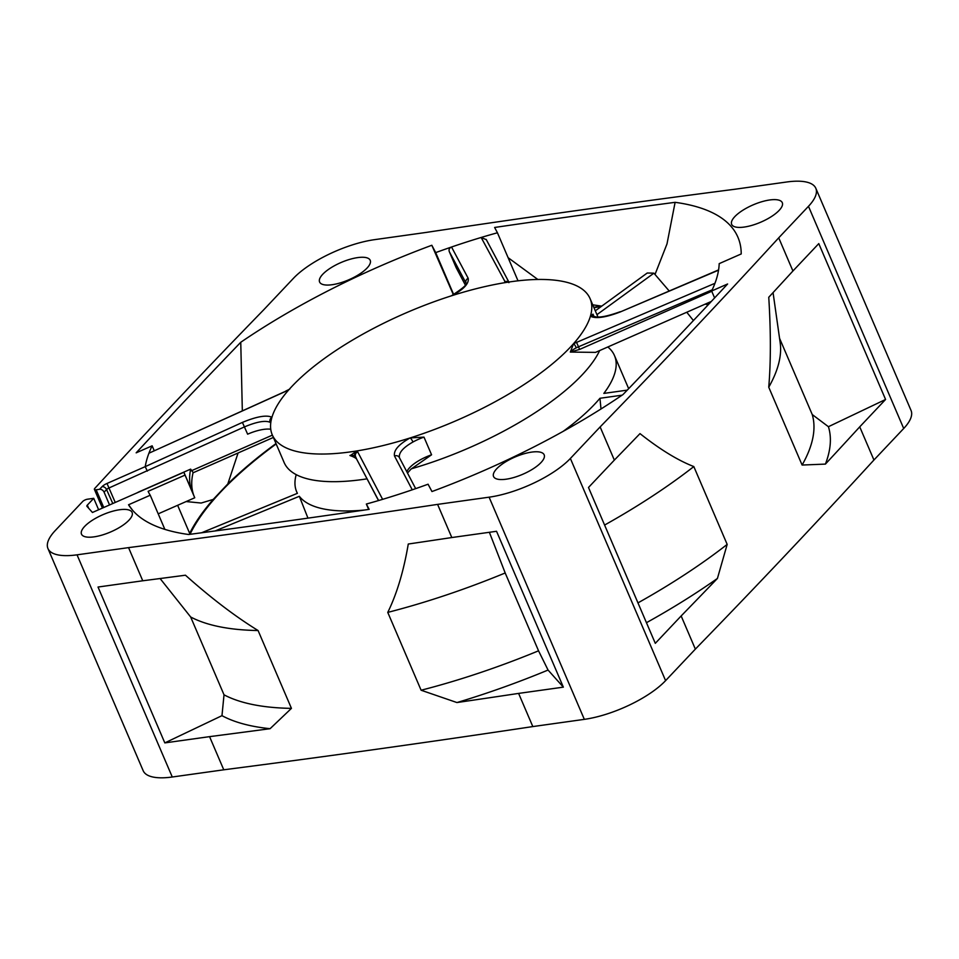 <?xml version="1.0" encoding="UTF-8"?>
<svg xmlns="http://www.w3.org/2000/svg" width="959" height="959" viewBox="0 0 959 959"><rect width="100%" height="100%" fill="white"/><g stroke="black" fill="none" stroke-linecap="round" stroke-linejoin="round"><path stroke-width="1.44" d="M593.813 307.348A310.296 106.641 156.8 0 1 601.209 306.065L592.722 304.818M602 305.945A9593.5 3296.898 -23.2 0 0 601.209 306.065M708.725 304.231A310.296 106.641 -23.2 0 0 706.196 303.691M708.21 304.794A309.266 106.281 -23.2 0 0 705.165 304.147M593.981 307.731A309.266 106.281 156.8 0 1 601.281 306.472M189.654 533.372A310.296 106.641 156.8 0 1 213.21 499.435L201.162 503.043L186.118 501.557M238.084 452.972L227.798 483.983A9593.5 3296.898 -23.2 0 0 213.21 499.435M227.798 483.983A310.296 106.641 156.8 0 1 276 443.561M177.631 505.297L190.038 534.235A309.266 106.281 156.8 0 1 276.168 443.945M815.821 188.288L911.05 410.464A64.037 22.009 156.8 0 1 903.702 428.493L873.937 460.008A9605.668 3301.082 156.8 0 1 695.359 649.123L665.594 680.638A64.037 22.009 156.8 0 1 584.331 719.358L489.102 497.182A64.037 22.009 -23.2 0 0 570.377 458.462L600.13 426.935A9605.668 3301.082 -23.2 0 0 778.72 237.832L808.473 206.305A64.037 22.009 -23.2 0 0 815.821 188.288A64.037 22.009 -23.2 0 0 786.728 181.994L735.229 189.199A9605.668 3301.082 -23.2 0 0 426.18 232.426L374.669 239.642A64.037 22.009 -23.2 0 0 293.406 278.362L263.641 309.877A9605.668 3301.082 -23.2 0 0 94.821 488.359A3.836 1.319 -23.2 0 0 94.414 489.402A3.836 1.319 -23.2 0 0 96.152 489.785L99.568 489.306L102.062 486.669A7.684 2.637 156.8 0 1 107 483.468L145.229 466.637A309.266 106.281 156.8 0 1 148.813 453.523A309.266 106.281 156.8 0 1 152.133 445.815L136.166 452.84A9593.5 3296.898 -23.2 0 1 240.757 342.279A332.965 114.421 -23.2 0 1 431.826 245.264L435.698 252.613A309.266 106.281 156.8 0 1 451.533 247.014A309.266 106.281 156.8 0 1 481.154 237.472A309.266 106.281 156.8 0 1 497.433 232.773L494.616 227.463A9593.5 3296.898 -23.2 0 1 675.112 202.325L666.996 243.91L655.021 274.466M497.433 232.773L518.028 280.831M489.102 497.182L437.592 504.386L451.809 537.543A9605.668 3301.082 -23.2 0 1 408.27 544.029C403.679 571.12 396.846 593.909 387.76 612.393A331.682 113.989 -23.2 0 0 505.189 572.979L489.378 532.293M132.714 510.416L128.542 504.77L150.227 495.228A309.266 106.281 156.8 0 1 148.118 491.344L185.039 475.101A268.928 92.424 156.8 0 1 184.703 474.357A268.928 92.424 156.8 0 1 183.888 472.248L92.448 512.478L86.957 506.34A3.836 1.319 156.8 0 1 86.873 506.208A3.836 1.319 156.8 0 1 87.305 505.129L93.73 498.32L87.557 499.195A3.836 1.319 -23.2 0 0 82.678 501.509L55.298 530.507A64.037 22.009 -23.2 0 0 47.95 548.536A64.037 22.009 -23.2 0 0 77.044 554.829L128.554 547.625A9605.668 3301.082 -23.2 0 0 437.592 504.386M128.542 504.77A332.965 114.421 -23.2 0 0 130.508 507.659A332.965 114.421 -23.2 0 0 188.659 534.499A9593.5 3296.898 -23.2 0 0 369.155 509.361L366.35 504.038L368.652 509.433M675.112 202.325A332.965 114.421 -23.2 0 1 740.564 246.187A332.965 114.421 -23.2 0 1 741.223 253.943L719.19 263.641A309.266 106.281 156.8 0 1 718.543 270.174A309.266 106.281 156.8 0 1 714.958 283.301A309.266 106.281 156.8 0 1 711.638 291.009L727.605 283.984A9593.5 3296.898 -23.2 0 1 623.026 394.533A332.965 114.421 -23.2 0 1 431.958 491.547L428.074 484.211A309.266 106.281 156.8 0 1 412.25 489.809A309.266 106.281 156.8 0 1 382.617 499.339A309.266 106.281 156.8 0 1 366.35 504.038M779.116 210.417A27.535 9.458 -23.2 0 0 782.28 202.661A27.535 9.458 -23.2 0 0 761.77 201.738A27.535 9.458 -23.2 0 0 734.822 216.614A27.535 9.458 -23.2 0 0 731.657 224.358A27.535 9.458 -23.2 0 0 752.168 225.293A27.535 9.458 -23.2 0 0 779.116 210.417M541.008 462.562A27.535 9.458 -23.2 0 0 544.173 454.818A27.535 9.458 -23.2 0 0 523.662 453.883A27.535 9.458 -23.2 0 0 496.714 468.759A27.535 9.458 -23.2 0 0 493.561 476.515A27.535 9.458 -23.2 0 0 514.06 477.438A27.535 9.458 -23.2 0 0 541.008 462.562M128.95 520.21A27.535 9.458 -23.2 0 0 132.114 512.454A27.535 9.458 -23.2 0 0 111.604 511.531A27.535 9.458 -23.2 0 0 84.656 526.407A27.535 9.458 -23.2 0 0 81.491 534.151A27.535 9.458 -23.2 0 0 102.002 535.086A27.535 9.458 -23.2 0 0 128.95 520.21M367.057 268.052A27.535 9.458 -23.2 0 0 370.21 260.309A27.535 9.458 -23.2 0 0 349.711 259.374A27.535 9.458 -23.2 0 0 322.763 274.25A27.535 9.458 -23.2 0 0 319.599 282.006A27.535 9.458 -23.2 0 0 340.109 282.941A27.535 9.458 -23.2 0 0 367.057 268.052M77.044 554.829L172.272 777.006A64.037 22.009 156.8 0 1 143.179 770.712L47.95 548.536M172.272 777.006L223.771 769.801A9605.668 3301.082 156.8 0 0 532.82 726.574L584.331 719.358M93.73 498.32L98.633 509.756M164.816 742.901L209.565 736.644A9605.668 3301.082 -23.2 0 0 270.09 728.696A341.716 117.442 156.8 0 1 221.973 715.666L164.816 742.901L98.022 587.04L142.759 580.782A9605.668 3301.082 -23.2 0 0 185.447 575.208C211.064 598.056 235.279 616.505 258.079 630.531A331.682 113.989 -23.2 0 1 190.661 616.985L160.093 578.529M637.963 602.887A331.682 113.989 -23.2 0 0 727.174 544.4L717.428 578.445A9605.668 3301.082 156.8 0 1 681.154 615.954L655.297 643.333L588.49 487.484L614.347 460.104A9605.668 3301.082 156.8 0 0 640.001 433.612C659.936 449.399 677.869 460.38 693.813 466.565A331.682 113.989 -23.2 0 1 604.602 525.053M548.057 670.053A341.716 117.442 156.8 0 1 456.952 702.551L421.109 690.228A331.682 113.989 -23.2 0 0 538.538 650.813L548.057 670.053L563.353 687.147L496.546 531.286L451.809 537.543M885.577 399.471L859.732 426.851A9605.668 3301.082 156.8 0 1 825.411 464.096L802.108 465.043A331.682 113.989 -23.2 0 0 812.237 414.54L828.42 426.707L885.577 399.471L818.782 243.61L792.925 270.989A9605.668 3301.082 156.8 0 1 768.758 297.266C770.892 331.91 770.892 361.891 768.746 387.208A331.682 113.989 -23.2 0 0 780.17 342.663L773.062 292.603M221.973 715.666L224.022 694.819L190.661 616.985M456.952 702.551A9605.668 3301.082 -23.2 0 0 518.603 693.405L532.82 726.574M421.109 690.228L387.76 612.393M128.554 547.625L142.759 580.782M270.09 728.696L291.44 708.365L258.079 630.531M209.565 736.644L223.771 769.801M193.143 472.499L190.649 469.131A268.928 92.424 -23.2 0 0 191.464 489.929L183.888 472.248M717.428 578.445A341.716 117.442 156.8 0 1 646.45 622.703M563.353 687.147L518.603 693.405M828.42 426.707A341.716 117.442 156.8 0 1 825.411 464.096M224.022 694.819A331.682 113.989 -23.2 0 0 291.44 708.365M727.174 544.4L693.813 466.565M538.538 650.813L505.189 572.979M802.108 465.043L768.746 387.208M812.237 414.54L779.547 338.275M190.649 469.131L138.755 491.955A323.998 111.34 -23.2 0 0 138.743 492.099M137.041 492.854L138.755 491.955M109.554 504.949L104.087 492.183A3.836 2.829 -136.6 0 0 99.568 489.306M112.802 503.523L106.569 489.558A3.836 1.319 156.8 0 1 109.038 487.951L244.497 426.875C256.892 421.708 265.439 420.198 270.15 422.344A25.617 8.799 156.8 0 1 270.774 422.727M149.113 453.127L288.791 389.833A172.884 59.41 -23.2 0 0 271.948 417.249C266.518 414.779 256.676 416.494 242.411 422.404L145.229 466.637L147.314 471.109M486.297 239.666L481.154 237.472L505.501 282.557A172.884 59.41 -23.2 0 0 452.288 295.54C463.832 289.234 469.131 283.492 468.196 278.314L451.533 247.014C449.363 247.997 448.62 249.532 449.28 251.606L456.148 267.621L465.343 285.039L456.148 267.621M271.948 417.249A172.884 59.41 -23.2 0 0 272.272 434.859A172.884 59.41 -23.2 0 0 356.868 450.934A172.884 59.41 -23.2 0 0 410.068 437.963A172.884 59.41 -23.2 0 0 573.566 343.658A172.884 59.41 -23.2 0 0 590.396 316.254A172.884 59.41 -23.2 0 0 590.085 298.645A172.884 59.41 -23.2 0 0 505.501 282.557A3.836 3.524 122.4 0 1 508.941 282.641M466.194 283.408L466.158 283.265C467.273 284.475 462.502 288.563 451.845 295.516A3.836 0.995 61.7 0 1 452.264 295.552A172.884 59.41 -23.2 0 0 288.791 389.833A3.836 0.791 61.8 0 0 288.455 389.75L289.846 388.982M423.986 437.112A25.617 8.799 -23.2 0 0 412.969 442.003A3.836 0.971 -119.2 0 0 410.092 437.939L423.986 437.112L431.574 454.794L411.003 469.119L407.503 473.075M411.375 468.795A172.884 59.41 -23.2 0 0 599.663 350.562M593.633 316.206A3.836 3.464 118 0 0 590.396 316.242L592.986 314.156A25.617 8.799 -23.2 0 0 593.189 315.919L593.201 315.967M714.958 283.301L573.578 343.658L570.317 352.073L595.527 352.385L711.35 301.426M412.969 442.003C402.996 447.661 398.5 452.924 399.459 457.767A3.836 3.584 152.3 0 0 394.509 456.028L412.25 489.809M410.068 437.951C398.608 444.449 393.43 450.478 394.509 456.028M382.617 499.339L357.671 451.833L356.868 450.946L350.215 455.609M590.396 316.254C595.839 318.927 605.812 317.489 620.293 311.939L718.543 270.174M349.939 455.513C353.931 456.952 356.197 458.21 356.724 459.301L378.517 500.562M711.638 291.009L714.611 297.937M272.272 434.859L284.116 462.49A172.884 59.41 -23.2 0 0 367.045 478.841M270.75 429.26A25.617 8.799 -23.2 0 0 247.638 434.187L242.411 422.404M570.317 352.073L579.62 349.412L711.758 291.272M579.62 349.412L578.493 346.786L576.275 347.817A3.836 0.791 -117.6 0 0 573.59 343.658M164.864 529.38L150.227 495.228M152.133 445.815L154.267 450.79M435.698 252.613L453.655 294.509M537.843 279.477L508.102 257.671M431.826 245.264L453.355 294.677M240.757 342.279L242.327 410.764M158.211 513.844L194.749 497.769L185.039 475.101M273.375 437.448L193.047 472.799A268.928 92.424 -23.2 0 0 194.102 496.259M468.196 278.314A3.836 3.62 -28 0 0 466.086 283.193L449.28 251.606M378.613 500.538L354.962 455.993A3.836 3.524 -56.3 0 1 356.868 450.946M778.72 237.832L792.925 270.989M859.732 426.851L873.937 460.008M600.13 426.935L614.347 460.104M681.154 615.954L695.359 649.123M595.299 310.824L647.217 273.027A298.381 102.541 156.8 0 1 653.906 273.183L669.142 290.913M686.764 312.238L693.417 320.546M296.211 474.645A172.884 59.41 -23.2 0 0 296.667 491.787A172.884 59.41 -23.2 0 0 297.41 493.322L201.594 532.772M563.125 431.394A172.884 59.41 -23.2 0 0 599.962 398.273L600.993 408.978M307.959 518.136L299.328 496.294A172.884 59.41 -23.2 0 0 364.228 510.068M596.942 314.66L653.906 273.183M627.258 390.133L603.846 393.406A172.884 59.41 -23.2 0 0 614.479 355.573A172.884 59.41 -23.2 0 0 607.826 346.978M599.962 398.273L622.091 395.18M299.328 496.294L215.164 530.938M87.305 505.129L88.636 508.222M191.356 470.785L272.392 435.134M115.248 502.444L107 483.468M104.087 492.183L106.569 489.558A3.836 2.829 43.4 0 0 102.062 486.669M96.152 489.785L103.752 507.503M593.921 316.338L592.986 314.156M431.574 454.794A25.617 8.799 -23.2 0 0 406.844 471.816M356.724 459.301L355.597 456.676A3.836 3.596 -27.7 0 1 357.671 451.833M576.275 347.817A12.803 4.399 -23.2 0 0 570.305 352.037M712.201 289.822L578.493 346.786L576.503 342.291M718.603 269.899L620.293 311.939M508.486 282.09A3.836 3.62 152 0 0 504.71 281.718M148.945 453.199L285.878 391.272M271.96 417.261A3.836 3.476 116.8 0 0 270.162 422.356M354.962 455.993A12.803 4.399 -23.2 0 0 349.927 455.477M808.473 206.305L903.702 428.493M665.594 680.638L570.377 458.462M94.414 489.402L102.421 508.09M597.948 316.997L590.085 298.645M415.667 488.634L399.352 457.539M620.161 311.735C606.232 316.746 597.373 318.22 593.573 316.17L593.177 315.907M486.165 239.39L508.857 282.042M285.758 391.08L288.443 389.75M451.845 295.516L451.066 295.935M297.338 493.358L296.667 491.787M628.66 388.671L614.479 355.573"/></g></svg>
